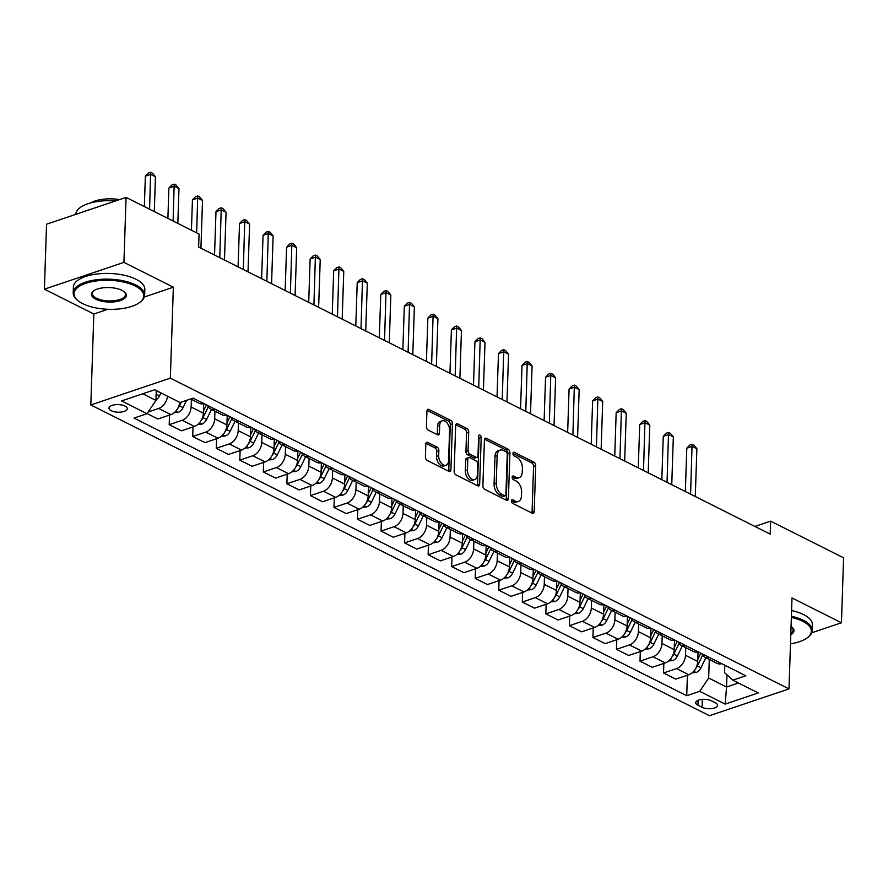 <?xml version="1.0" encoding="UTF-8"?>
<svg xmlns="http://www.w3.org/2000/svg" width="888" height="888" viewBox="0 0 888 888"><rect width="100%" height="100%" fill="white"/><g stroke="black" fill="none" stroke-linecap="round" stroke-linejoin="round"><path stroke-width="1.33" d="M511.377 500.921A1.965 1.199 71.4 0 0 512.62 503.352L532.256 513.22A2.808 1.709 71.4 0 0 533.233 513.331A2.808 1.709 71.4 0 0 534.188 511.599L535.708 465.678A2.808 1.709 71.4 0 0 533.954 462.204L514.307 452.336A1.965 1.199 71.4 0 0 513.619 452.258A1.965 1.199 71.4 0 0 512.953 453.468A1.965 1.199 71.4 0 0 514.185 455.91L516.727 457.187A8.98 5.461 71.4 0 1 522.377 468.32L522.255 472.139A8.98 5.461 71.4 0 1 519.203 477.677A8.98 5.461 71.4 0 1 516.061 477.333L513.519 476.057A1.965 1.199 71.4 0 0 512.831 475.979A1.965 1.199 71.4 0 0 512.165 477.189A1.965 1.199 71.4 0 0 513.408 479.631L515.95 480.908A8.98 5.461 71.4 0 1 521.589 492.041L521.467 495.87A8.98 5.461 71.4 0 1 518.414 501.409A8.98 5.461 71.4 0 1 515.273 501.054L512.731 499.778A1.965 1.199 71.4 0 0 512.043 499.711A1.965 1.199 71.4 0 0 511.377 500.921M111.255 410.722A9.146 3.807 -178.1 0 0 121.301 412.054A9.146 3.807 -178.1 0 0 127.284 408.702A9.146 3.807 -178.1 0 0 125.008 406.082A9.146 3.807 -178.1 0 0 114.974 404.75A9.146 3.807 -178.1 0 0 108.991 408.103A9.146 3.807 -178.1 0 0 111.255 410.722M427.761 442.446A2.808 1.709 71.4 0 0 426.784 442.346A2.808 1.709 71.4 0 0 425.829 444.067L425.408 456.954A2.808 1.709 71.4 0 0 427.172 460.428L448.984 471.384A2.808 1.709 71.4 0 0 449.961 471.495A2.808 1.709 71.4 0 0 450.915 469.763L452.436 423.854A2.808 1.709 71.4 0 0 450.671 420.368L428.86 409.412A2.808 1.709 71.4 0 0 427.883 409.313A2.808 1.709 71.4 0 0 426.928 411.033L426.406 426.595A2.808 1.709 71.4 0 0 428.171 430.081L437.507 434.765A2.808 1.709 71.4 0 0 438.494 434.876A2.808 1.709 71.4 0 0 439.438 433.144L439.693 425.43A7.504 4.573 71.4 0 1 442.246 420.801A7.504 4.573 71.4 0 1 447.252 423.165A7.504 4.573 71.4 0 1 449.583 430.391L448.584 460.628A7.504 4.573 71.4 0 1 446.042 465.257A7.504 4.573 71.4 0 1 441.036 462.881A7.504 4.573 71.4 0 1 438.694 455.655L438.861 450.616A2.808 1.709 71.4 0 0 437.096 447.141L427.761 442.446L426.062 443.023M173.36 287.201L123.92 262.371L126.074 197.402L46.553 224.209L44.4 289.177L93.839 314.008L90.82 404.961L170.341 378.155L173.36 287.201L144.322 296.992M811.776 632.778L841.447 622.777L792.007 597.946L788.988 688.899L170.341 378.155M841.447 622.777L843.6 557.797L770.629 521.145L754.889 526.451M126.074 197.402L199.056 234.055L198.623 247.042L770.196 534.143L770.629 521.145M482.894 485.825A2.808 1.709 71.4 0 0 484.659 489.31L506.471 500.266A2.808 1.709 71.4 0 0 507.448 500.377A2.808 1.709 71.4 0 0 508.402 498.645L509.923 452.725A2.808 1.709 71.4 0 0 508.158 449.25L486.346 438.295A2.808 1.709 71.4 0 0 485.37 438.184A2.808 1.709 71.4 0 0 484.415 439.915L482.894 485.825M477.722 485.825L455.91 474.869A2.808 1.709 71.4 0 1 454.145 471.395L455.666 425.474A2.808 1.709 71.4 0 1 456.621 423.743A2.808 1.709 71.4 0 1 457.609 423.854L466.944 428.538A2.808 1.709 71.4 0 1 468.709 432.023L468.087 450.638A2.808 1.709 71.4 0 0 469.852 454.123L476.046 457.231A2.808 1.709 71.4 0 0 477.023 457.342A2.808 1.709 71.4 0 0 477.977 455.611L478.621 436.219A1.965 1.199 71.4 0 1 479.287 435.009A1.965 1.199 71.4 0 1 480.597 435.631A1.965 1.199 71.4 0 1 481.207 437.529L479.653 484.204A2.808 1.709 71.4 0 1 478.71 485.936A2.808 1.709 71.4 0 1 477.722 485.825M715.384 702.808L711.244 700.721A8.858 3.685 -178.1 0 0 701.52 699.422A8.858 3.685 -178.1 0 0 695.726 702.674A8.858 3.685 -178.1 0 0 697.924 705.216L702.064 707.292A8.858 3.685 -178.1 0 0 711.788 708.591A8.858 3.685 -178.1 0 0 717.582 705.35A8.858 3.685 -178.1 0 0 715.384 702.808M90.82 404.961L709.468 715.706L788.988 688.899M724.819 665.234L724.575 672.671L732.822 680.175L745.831 675.79L193.084 398.146L180.086 402.53L154.667 389.765L121.567 400.921L146.986 413.697L133.988 418.082L686.724 695.715L699.722 691.33L708.668 678.032L709.279 659.473M732.822 680.175L758.252 692.94L725.152 704.095L699.722 691.33M123.92 262.371L44.4 289.177M726.961 674.847L726.562 687.023L738.472 683.005M708.668 678.032L726.562 687.023L725.152 704.095M142.746 393.784L155.933 400.399L156.255 390.565M169.508 415.073L169.186 424.664L182.184 420.279A11.433 7.726 -63.3 0 0 191.131 406.981L191.386 399.345M169.186 424.664L181.429 430.813L194.428 426.429A11.433 7.726 -63.3 0 0 203.374 413.131L203.696 403.541M193.04 426.895L192.729 436.485L205.727 432.101A11.433 7.726 -63.3 0 0 214.674 418.814L214.929 411.166M192.729 436.485L204.973 442.635L217.971 438.25A11.433 7.726 -63.3 0 0 226.917 424.952L227.228 415.362M216.583 438.716L216.272 448.307L229.271 443.922A11.433 7.726 -63.3 0 0 238.217 430.636L238.461 422.988M216.272 448.307L228.505 454.456L241.514 450.072A11.433 7.726 -63.3 0 0 250.449 436.785L250.771 427.184M240.126 450.538L239.804 460.139L252.814 455.755A11.433 7.726 -63.3 0 0 261.749 442.457L262.004 434.809M239.804 460.139L252.048 466.289L265.057 461.904A11.433 7.726 -63.3 0 0 273.992 448.607L274.314 439.016M263.669 462.371L263.348 471.961L276.357 467.576A11.433 7.726 -63.3 0 0 285.292 454.279L285.548 446.642M263.348 471.961L275.591 478.11L288.589 473.726A11.433 7.726 -63.3 0 0 297.536 460.428L297.857 450.838M287.213 474.192L286.891 483.782L299.889 479.398A11.433 7.726 -63.3 0 0 308.835 466.111L309.091 458.463M286.891 483.782L299.134 489.932L312.132 485.547A11.433 7.726 -63.3 0 0 321.079 472.261L321.389 462.659M310.745 486.014L310.434 495.604L323.432 491.219A11.433 7.726 -63.3 0 0 332.378 477.933L332.634 470.285M310.434 495.604L322.677 501.753L335.675 497.369A11.433 7.726 -63.3 0 0 344.622 484.082L344.933 474.481M334.288 497.835L333.977 507.437L346.975 503.052A11.433 7.726 -63.3 0 0 355.921 489.754L356.166 482.117M333.977 507.437L346.209 513.586L359.218 509.201A11.433 7.726 -63.3 0 0 368.154 495.904L368.476 486.313M357.831 509.668L357.509 519.258L370.518 514.874A11.433 7.726 -63.3 0 0 379.454 501.576L379.709 493.939M357.509 519.258L369.752 525.407L382.761 521.023A11.433 7.726 -63.3 0 0 391.697 507.725L392.019 498.135M381.374 521.489L381.052 531.08L394.061 526.695A11.433 7.726 -63.3 0 0 402.997 513.408L403.252 505.76M381.052 531.08L393.295 537.229L406.293 532.844A11.433 7.726 -63.3 0 0 415.24 519.558L415.562 509.956M404.917 533.311L404.595 542.901L417.593 538.517A11.433 7.726 -63.3 0 0 426.54 525.23L426.795 517.582M404.595 542.901L416.838 549.05L429.836 544.666A11.433 7.726 -63.3 0 0 438.783 531.379L439.094 521.778M428.449 545.132L428.138 554.734L441.136 550.349A11.433 7.726 -63.3 0 0 450.083 537.051L450.338 529.415M428.138 554.734L440.381 560.883L453.38 556.499A11.433 7.726 -63.3 0 0 462.326 543.201L462.637 533.61M451.992 556.965L451.67 566.555L464.679 562.171A11.433 7.726 -63.3 0 0 473.626 548.873L473.87 541.236M451.67 566.555L463.913 572.705L476.923 568.32A11.433 7.726 -63.3 0 0 485.858 555.022L486.18 545.432M475.535 568.786L475.213 578.377L488.222 573.992A11.433 7.726 -63.3 0 0 497.158 560.705L497.413 553.058M475.213 578.377L487.457 584.526L500.466 580.142A11.433 7.726 -63.3 0 0 509.401 566.855L509.723 557.253M499.078 580.608L498.756 590.198L511.766 585.814A11.433 7.726 -63.3 0 0 520.701 572.527L520.956 564.879M498.756 590.198L511 596.348L523.998 591.963A11.433 7.726 -63.3 0 0 532.944 578.676L533.266 569.075M522.621 592.44L522.299 602.031L535.298 597.646A11.433 7.726 -63.3 0 0 544.244 584.348L544.499 576.712M522.299 602.031L534.543 608.18L547.541 603.796A11.433 7.726 -63.3 0 0 556.487 590.498L556.798 580.907M546.153 604.262L545.843 613.852L558.841 609.468A11.433 7.726 -63.3 0 0 567.787 596.17L568.043 588.533M545.843 613.852L558.075 620.002L571.084 615.617A11.433 7.726 -63.3 0 0 580.019 602.319L580.341 592.729M569.696 616.083L569.375 625.674L582.384 621.289A11.433 7.726 -63.3 0 0 591.319 608.003L591.575 600.355M569.375 625.674L581.618 631.823L594.627 627.439A11.433 7.726 -63.3 0 0 603.562 614.152L603.884 604.55M593.24 627.905L592.918 637.495L605.927 633.122A11.433 7.726 -63.3 0 0 614.862 619.824L615.118 612.176M592.918 637.495L605.161 643.645L618.159 639.26A11.433 7.726 -63.3 0 0 627.106 625.973L627.428 616.372M616.783 639.737L616.461 649.328L629.459 644.943A11.433 7.726 -63.3 0 0 638.405 631.645L638.661 624.009M616.461 649.328L628.704 655.477L641.702 651.093A11.433 7.726 -63.3 0 0 650.649 637.795L650.971 628.205M640.315 651.559L640.004 661.149L653.002 656.765A11.433 7.726 -63.3 0 0 661.949 643.467L662.204 635.83M640.004 661.149L652.247 667.299L665.245 662.914A11.433 7.726 -63.3 0 0 674.192 649.616L674.503 640.026M663.858 663.38L663.547 672.971L676.545 668.586A11.433 7.726 -63.3 0 0 685.492 655.3L685.736 647.652M663.547 672.971L675.779 679.12L688.788 674.736A11.433 7.726 -63.3 0 0 697.724 661.449L698.046 651.848M687.401 675.202L686.724 695.715M147.075 413.553L157.886 418.992L170.896 414.607A11.433 7.726 -63.3 0 0 179.753 402.364M701.931 653.735A11.433 7.726 -63.3 0 0 704.861 657.253L717.093 663.403A11.433 7.726 -63.3 0 0 721.667 663.647M704.861 657.253A11.433 7.726 -63.3 0 0 709.423 657.497M678.388 641.913A11.433 7.726 -63.3 0 0 681.318 645.432L693.561 651.581A11.433 7.726 -63.3 0 0 698.123 651.825M681.318 645.432A11.433 7.726 -63.3 0 0 685.88 645.676M654.845 630.091A11.433 7.726 -63.3 0 0 657.775 633.61L670.018 639.76A11.433 7.726 -63.3 0 0 674.58 640.004M657.775 633.61A11.433 7.726 -63.3 0 0 662.337 633.854M631.312 618.259A11.433 7.726 -63.3 0 0 634.232 621.778L646.475 627.927A11.433 7.726 -63.3 0 0 651.048 628.171M634.232 621.778A11.433 7.726 -63.3 0 0 638.805 622.033M607.769 606.437A11.433 7.726 -63.3 0 0 610.689 609.956L622.932 616.106A11.433 7.726 -63.3 0 0 627.505 616.35M610.689 609.956A11.433 7.726 -63.3 0 0 615.262 610.2M584.226 594.616A11.433 7.726 -63.3 0 0 587.157 598.135L599.389 604.284A11.433 7.726 -63.3 0 0 603.962 604.528M587.157 598.135A11.433 7.726 -63.3 0 0 591.719 598.379M560.683 582.794A11.433 7.726 -63.3 0 0 563.614 586.313L575.857 592.451A11.433 7.726 -63.3 0 0 580.419 592.707M563.614 586.313A11.433 7.726 -63.3 0 0 568.176 586.557M537.14 570.962A11.433 7.726 -63.3 0 0 540.071 574.481L552.314 580.63A11.433 7.726 -63.3 0 0 556.876 580.874M540.071 574.481A11.433 7.726 -63.3 0 0 544.644 574.736M513.608 559.14A11.433 7.726 -63.3 0 0 516.527 562.659L528.771 568.808A11.433 7.726 -63.3 0 0 533.344 569.053M516.527 562.659A11.433 7.726 -63.3 0 0 521.101 562.903M490.065 547.319A11.433 7.726 -63.3 0 0 492.984 550.838L505.228 556.987A11.433 7.726 -63.3 0 0 509.801 557.231M492.984 550.838A11.433 7.726 -63.3 0 0 497.558 551.082M466.522 535.497A11.433 7.726 -63.3 0 0 469.452 539.016L481.685 545.154A11.433 7.726 -63.3 0 0 486.258 545.41M469.452 539.016A11.433 7.726 -63.3 0 0 474.014 539.26M442.979 523.665A11.433 7.726 -63.3 0 0 445.909 527.183L458.153 533.333A11.433 7.726 -63.3 0 0 462.715 533.577M445.909 527.183A11.433 7.726 -63.3 0 0 450.471 527.439M419.447 511.843A11.433 7.726 -63.3 0 0 422.366 515.362L434.609 521.511A11.433 7.726 -63.3 0 0 439.172 521.756M422.366 515.362A11.433 7.726 -63.3 0 0 426.939 515.606M395.904 500.022A11.433 7.726 -63.3 0 0 398.823 503.54L411.066 509.69A11.433 7.726 -63.3 0 0 415.639 509.934M398.823 503.54A11.433 7.726 -63.3 0 0 403.396 503.785M372.361 488.2A11.433 7.726 -63.3 0 0 375.291 491.719L387.523 497.857A11.433 7.726 -63.3 0 0 392.096 498.113M375.291 491.719A11.433 7.726 -63.3 0 0 379.853 491.963M348.818 476.368A11.433 7.726 -63.3 0 0 351.748 479.886L363.991 486.036A11.433 7.726 -63.3 0 0 368.553 486.28M351.748 479.886A11.433 7.726 -63.3 0 0 356.31 480.131M325.274 464.546A11.433 7.726 -63.3 0 0 328.205 468.065L340.448 474.214A11.433 7.726 -63.3 0 0 345.01 474.458M328.205 468.065A11.433 7.726 -63.3 0 0 332.767 468.309M301.742 452.725A11.433 7.726 -63.3 0 0 304.662 456.243L316.905 462.393A11.433 7.726 -63.3 0 0 321.478 462.637M304.662 456.243A11.433 7.726 -63.3 0 0 309.235 456.488M278.199 440.903A11.433 7.726 -63.3 0 0 281.119 444.411L293.362 450.56A11.433 7.726 -63.3 0 0 297.935 450.815M281.119 444.411A11.433 7.726 -63.3 0 0 285.692 444.666M254.656 429.071A11.433 7.726 -63.3 0 0 257.587 432.589L269.819 438.739A11.433 7.726 -63.3 0 0 274.392 438.983M257.587 432.589A11.433 7.726 -63.3 0 0 262.149 432.833M231.113 417.249A11.433 7.726 -63.3 0 0 234.044 420.768L246.287 426.917A11.433 7.726 -63.3 0 0 250.849 427.161M234.044 420.768A11.433 7.726 -63.3 0 0 238.606 421.012M207.57 405.428A11.433 7.726 -63.3 0 0 210.5 408.946L222.744 415.096A11.433 7.726 -63.3 0 0 227.306 415.34M210.5 408.946A11.433 7.726 -63.3 0 0 215.074 409.19M190.654 398.967L199.201 403.263A11.433 7.726 -63.3 0 0 203.774 403.518M148.13 411.999L158.652 408.458A11.433 7.726 -63.3 0 0 167.51 396.215M155.933 400.399L146.986 413.697M93.839 314.008L107.881 309.279M511.377 500.91L513.131 501.787A8.98 5.461 71.4 0 0 516.272 502.131L518.414 501.409M519.203 477.677L517.049 478.41A8.98 5.461 71.4 0 1 513.919 478.055L512.165 477.178M531.923 513.053A2.808 1.709 71.4 0 0 532.045 512.321L533.566 466.4A2.808 1.709 71.4 0 0 531.801 462.926L512.953 453.457M506.138 500.099A2.808 1.709 71.4 0 0 506.249 499.367L507.781 453.457A2.808 1.709 71.4 0 0 506.016 449.972L484.526 439.183M504.551 495.671A1.965 1.199 71.4 0 0 505.239 495.748A1.965 1.199 71.4 0 0 505.905 494.538L507.248 454.234A1.965 1.199 71.4 0 0 506.016 451.803L503.33 450.449A8.98 5.461 71.4 0 0 500.188 450.105A8.98 5.461 71.4 0 0 497.147 455.644L496.226 483.194A8.98 5.461 71.4 0 0 501.875 494.327L504.551 495.671L502.408 496.403A1.965 1.199 71.4 0 0 503.096 496.47L505.239 495.748M500.188 450.105L498.046 450.827A8.98 5.461 71.4 0 0 494.993 456.365L497.147 455.644M502.408 496.403L499.722 495.049A8.98 5.461 71.4 0 1 494.083 483.916L494.993 456.365M455.788 424.742L464.79 429.27L466.944 428.538M477.023 457.342L474.869 458.064A2.808 1.709 71.4 0 1 473.892 457.953L467.699 454.845A2.808 1.709 71.4 0 1 465.934 451.37L466.555 432.745A2.808 1.709 71.4 0 0 464.79 429.27M477.4 485.658A2.808 1.709 71.4 0 0 477.511 484.926L479.054 438.25A1.965 1.199 71.4 0 0 478.61 436.596M467.443 469.963A7.504 4.573 71.4 0 0 469.785 477.189A7.504 4.573 71.4 0 0 474.791 479.564A7.504 4.573 71.4 0 0 477.333 474.936L477.689 464.28A2.808 1.709 71.4 0 0 475.924 460.805L469.73 457.697A2.808 1.709 71.4 0 0 468.753 457.586A2.808 1.709 71.4 0 0 467.798 459.318L467.443 469.963L465.301 470.696A7.504 4.573 71.4 0 0 467.632 477.922A7.504 4.573 71.4 0 0 472.638 480.286L474.791 479.564M468.753 457.586L466.6 458.308A2.808 1.709 71.4 0 0 465.645 460.04L467.798 459.318M465.301 470.696L465.645 460.04M446.042 465.257L443.889 465.978A7.504 4.573 71.4 0 1 438.883 463.614A7.504 4.573 71.4 0 1 436.552 456.377L436.718 451.337A2.808 1.709 71.4 0 0 434.954 447.863L425.94 443.334M442.246 420.801L440.093 421.523A7.504 4.573 71.4 0 0 437.551 426.151L439.693 425.43M437.185 434.598A2.808 1.709 71.4 0 0 437.296 433.866L437.551 426.151M448.651 471.228A2.808 1.709 71.4 0 0 448.762 470.496L450.283 424.575A2.808 1.709 71.4 0 0 448.529 421.101L427.039 410.3M692.174 672.782L696.203 672.449A7.581 5.117 -63.3 0 0 700.965 667.776L705.838 657.753M695.293 496.514L696.88 448.74L692.163 446.375L686.79 448.185L685.358 491.53M695.637 668.553A7.581 5.117 -63.3 0 0 697.38 665.978L702.63 655.189M697.802 659.351L700.81 653.168L697.802 659.395M686.79 448.185L689.932 444.977L692.085 444.255L690.587 494.15M692.085 444.255L693.961 445.199L696.88 448.74M668.631 660.961L672.66 660.628A7.581 5.117 -63.3 0 0 677.422 655.955L682.306 645.92M671.75 484.693L673.337 436.918L668.631 434.554L663.258 436.363L661.815 479.709M672.105 656.731A7.581 5.117 -63.3 0 0 673.848 654.156L679.087 643.367M674.258 647.53L677.267 641.347L674.258 647.563M663.258 436.363L666.389 433.155L668.542 432.423L667.043 482.328M668.542 432.423L670.418 433.377L673.337 436.918M645.088 649.128L649.128 648.806A7.581 5.117 -63.3 0 0 653.879 644.122L658.763 634.099M648.207 472.871L649.794 425.097L645.088 422.732L639.715 424.542L638.272 467.876M648.562 644.899A7.581 5.117 -63.3 0 0 650.305 642.324L655.555 631.546M650.715 635.697L653.723 629.525L650.715 635.741M639.715 424.542L642.845 421.323L644.999 420.601L643.5 470.507M644.999 420.601L646.886 421.545L649.794 425.097M621.545 637.307L625.585 636.974A7.581 5.117 -63.3 0 0 630.336 632.3L635.22 622.277M624.664 461.05L626.251 413.264L621.545 410.9L616.172 412.72L614.74 456.055M625.019 633.077A7.581 5.117 -63.3 0 0 626.762 630.502L632.012 619.724M627.172 623.875L630.18 617.704L627.172 623.92M616.172 412.72L619.313 409.501L621.456 408.78L619.957 458.685M621.456 408.78L623.343 409.723L626.251 413.264M598.013 625.485L602.042 625.152A7.581 5.117 -63.3 0 0 606.804 620.479L611.677 610.456M601.132 449.217L602.708 401.443L598.001 399.078L592.629 400.888L591.197 444.233M601.476 621.256A7.581 5.117 -63.3 0 0 603.218 618.681L608.469 607.892M606.659 605.882L603.629 612.098M606.637 605.871L603.64 612.054M592.629 400.888L595.77 397.68L597.913 396.958L596.425 446.853M597.913 396.958L599.8 397.902L602.708 401.443M790.487 643.811A34.876 14.497 -178.1 0 0 807.303 637.795A34.876 14.497 -178.1 0 0 802.741 621.3A34.876 14.497 -178.1 0 0 791.363 617.426M791.397 616.25A35.742 14.852 1.9 0 1 803.407 620.301A35.742 14.852 1.9 0 1 812.254 630.547A35.742 14.852 1.9 0 1 808.08 637.207L807.303 637.795M791.596 610.533A35.742 14.852 1.9 0 1 803.596 614.585A35.742 14.852 1.9 0 1 812.442 624.83L812.254 630.547M791.064 626.54A17.438 7.248 1.9 0 1 792.129 627.339A17.438 7.248 1.9 0 1 790.786 634.698M790.842 633.244A16.583 6.893 -178.1 0 0 793.117 629.914A16.583 6.893 -178.1 0 0 791.73 627.017M82.673 303.641A34.876 14.497 -178.1 0 0 139.682 302.453A34.876 14.497 -178.1 0 0 135.12 285.958A34.876 14.497 -178.1 0 0 89.499 282.218A34.876 14.497 -178.1 0 0 77.678 300.399A34.876 14.497 -178.1 0 0 82.673 303.641M77.678 300.399L76.934 299.756A35.742 14.852 1.9 0 1 73.205 292.84A35.742 14.852 1.9 0 1 96.581 279.742A35.742 14.852 1.9 0 1 135.786 284.97A35.742 14.852 1.9 0 1 144.644 295.204A35.742 14.852 1.9 0 1 140.471 301.865L139.682 302.453M95.793 299.223A17.438 7.248 1.9 0 1 93.506 290.975A17.438 7.248 1.9 0 1 122.011 290.387A17.438 7.248 1.9 0 1 124.509 292.008A17.438 7.248 1.9 0 1 118.604 301.099A17.438 7.248 1.9 0 1 95.793 299.223M93.917 290.687A16.583 6.893 -178.1 0 0 92.352 293.473A16.583 6.893 -178.1 0 0 96.459 298.224A16.583 6.893 -178.1 0 0 114.652 300.655A16.583 6.893 -178.1 0 0 125.497 294.572A16.583 6.893 -178.1 0 0 124.12 291.686M73.205 292.84L73.393 287.124A35.742 14.852 1.9 0 1 96.77 274.015A35.742 14.852 1.9 0 1 135.986 279.243A35.742 14.852 1.9 0 1 144.833 289.488L144.644 295.204M90.465 202.964A25.73 10.7 1.9 0 1 119.58 199.589M85.204 211.178A35.742 14.852 1.9 0 1 90.576 209.368M75.813 214.341A35.742 14.852 1.9 0 1 115.706 200.899M574.469 613.664L578.499 613.331A7.581 5.117 -63.3 0 0 583.261 608.646L588.134 598.623M577.589 437.396L579.176 389.621L574.469 387.257L569.086 389.066L567.654 432.412M577.933 609.434A7.581 5.117 -63.3 0 0 579.686 606.859L584.926 596.07M583.116 594.061L580.097 600.266M583.105 594.05L580.097 600.233M569.086 389.066L572.227 385.858L574.381 385.126L572.882 435.031M574.381 385.126L576.257 386.08L579.176 389.621M550.926 601.831L554.956 601.509A7.581 5.117 -63.3 0 0 559.718 596.825L564.601 586.802M554.045 425.574L555.633 377.8L550.926 375.435L545.554 377.245L544.111 420.579M554.401 597.602A7.581 5.117 -63.3 0 0 556.143 595.027L561.383 584.249M556.554 588.4L559.562 582.228L556.554 588.444M545.554 377.245L548.684 374.026L550.838 373.304L549.339 423.21M550.838 373.304L552.725 374.248L555.633 377.8M527.383 590.009L531.424 589.676A7.581 5.117 -63.3 0 0 536.174 585.003L541.058 574.98M530.502 413.753L532.09 365.967L527.383 363.603L522.011 365.423L520.568 408.758M530.858 585.78A7.581 5.117 -63.3 0 0 532.6 583.205L537.851 572.427M536.03 570.407L533.011 576.623M536.019 570.396L533.011 576.578M522.011 365.423L525.141 362.204L527.294 361.483L525.796 411.388M527.294 361.483L529.181 362.426L532.09 365.967M503.851 578.188L507.881 577.855A7.581 5.117 -63.3 0 0 512.642 573.182L517.515 563.159M506.97 401.92L508.547 354.146L503.84 351.781L498.468 353.591L497.036 396.936M507.314 573.959A7.581 5.117 -63.3 0 0 509.057 571.384L514.307 560.594M512.498 558.585L509.468 564.801M512.476 558.574L509.468 564.757M498.468 353.591L501.609 350.383L503.751 349.661L502.253 399.556M503.751 349.661L505.638 350.605L508.547 354.146M480.308 566.366L484.337 566.033A7.581 5.117 -63.3 0 0 489.099 561.349L493.972 551.326M483.427 390.098L485.015 342.324L480.297 339.96L474.925 341.769L473.493 385.115M483.771 562.137A7.581 5.117 -63.3 0 0 485.514 559.562L490.764 548.773M488.955 546.764L485.925 552.969M488.933 546.753L485.936 552.924M474.925 341.769L478.066 338.561L480.219 337.829L478.721 387.734M480.219 337.829L482.095 338.783L485.015 342.324M456.765 554.534L460.794 554.212A7.581 5.117 -63.3 0 0 465.556 549.528L470.429 539.504M459.884 378.277L461.471 330.503L456.765 328.138L451.393 329.948L449.95 373.282M460.228 550.305A7.581 5.117 -63.3 0 0 461.982 547.73L467.221 536.951M465.412 534.931L462.393 541.147L465.401 534.931M451.393 329.948L454.523 326.729L456.676 326.007L455.178 375.913M456.676 326.007L458.552 326.951L461.471 330.503M433.222 542.712L437.262 542.379A7.581 5.117 -63.3 0 0 442.013 537.706L446.897 527.683M436.341 366.455L437.928 318.67L433.222 316.306L427.85 318.126L426.406 361.46M436.696 538.483A7.581 5.117 -63.3 0 0 438.439 535.908L443.689 525.13M441.869 523.11L438.85 529.326L441.858 523.099M427.85 318.126L430.98 314.907L433.133 314.186L431.635 364.091M433.133 314.186L435.02 315.129L437.928 318.67M409.679 530.891L413.719 530.558A7.581 5.117 -63.3 0 0 418.47 525.885L423.354 515.861M412.798 354.623L414.385 306.848L409.679 304.484L404.306 306.293L402.863 349.639M413.153 526.662A7.581 5.117 -63.3 0 0 414.896 524.087L420.146 513.297M418.326 511.288L415.307 517.504L418.315 511.277M404.306 306.293L407.448 303.086L409.59 302.364L408.091 352.259M409.59 302.364L411.477 303.308L414.385 306.848M386.147 519.069L390.176 518.736A7.581 5.117 -63.3 0 0 394.938 514.052L399.811 504.029M389.266 342.801L390.842 295.027L386.136 292.663L380.763 294.472L379.331 337.817M389.61 514.84A7.581 5.117 -63.3 0 0 391.353 512.265L396.603 501.476M391.763 505.627L394.772 499.456L391.763 505.672M380.763 294.472L383.905 291.264L386.047 290.531L384.548 340.437M386.047 290.531L387.934 291.486L390.842 295.027M362.604 507.237L366.633 506.915A7.581 5.117 -63.3 0 0 371.395 502.231L376.268 492.207M365.723 330.98L367.31 283.205L362.593 280.841L357.22 282.65L355.788 325.985M366.067 503.008A7.581 5.117 -63.3 0 0 367.81 500.432L373.06 489.654M368.231 493.806L371.24 487.634L368.231 493.85M357.22 282.65L360.361 279.431L362.515 278.71L361.016 328.616M362.515 278.71L364.391 279.653L367.31 283.205M339.061 495.415L343.09 495.082A7.581 5.117 -63.3 0 0 347.852 490.409L352.736 480.386M342.18 319.158L343.767 271.373L339.061 269.009L333.688 270.818L332.245 314.163M342.535 491.186A7.581 5.117 -63.3 0 0 344.278 488.611L349.517 477.833M344.688 481.984L347.696 475.802L344.688 482.029M333.688 270.818L336.818 267.61L338.972 266.888L337.473 316.794M338.972 266.888L340.848 267.832L343.767 271.373M315.518 483.594L319.558 483.261A7.581 5.117 -63.3 0 0 324.309 478.588L329.193 468.564M318.637 307.326L320.224 259.551L315.518 257.187L310.145 258.996L308.702 302.342M318.992 479.365A7.581 5.117 -63.3 0 0 320.735 476.789L325.985 466M321.145 470.163L324.153 463.98L321.145 470.196M310.145 258.996L313.275 255.788L315.429 255.067L313.93 304.961M315.429 255.067L317.316 256.01L320.224 259.551M291.974 471.761L296.015 471.439A7.581 5.117 -63.3 0 0 300.766 466.755L305.65 456.732M295.094 295.504L296.681 247.73L291.974 245.366L286.602 247.175L285.159 290.52M295.449 467.543A7.581 5.117 -63.3 0 0 297.191 464.968L302.442 454.179M300.632 452.17L297.602 458.375M300.61 452.159L297.602 458.33M286.602 247.175L289.743 243.967L291.886 243.234L290.387 293.14M291.886 243.234L293.773 244.189L296.681 247.73M268.442 459.94L272.472 459.618A7.581 5.117 -63.3 0 0 277.234 454.934L282.107 444.91M271.562 283.683L273.138 235.908L268.431 233.544L263.059 235.353L261.627 278.688M271.906 455.711A7.581 5.117 -63.3 0 0 273.648 453.135L278.899 442.357M277.089 440.337L274.059 446.553M277.067 440.337L274.07 446.509M263.059 235.353L266.2 232.134L268.343 231.413L266.855 281.318M268.343 231.413L270.23 232.356L273.138 235.908M244.899 448.118L248.929 447.785A7.581 5.117 -63.3 0 0 253.691 443.112L258.563 433.089M248.018 271.861L249.606 224.076L244.899 221.711L239.516 223.521L238.084 266.866M248.363 443.889A7.581 5.117 -63.3 0 0 250.105 441.314L255.356 430.536M250.527 434.687L253.535 428.504L250.527 434.732M239.516 223.521L242.657 220.313L244.811 219.591L243.312 269.497M244.811 219.591L246.686 220.535L249.606 224.076M221.356 436.297L225.386 435.964A7.581 5.117 -63.3 0 0 230.147 431.291L235.031 421.267M224.475 260.029L226.063 212.254L221.356 209.89L215.984 211.699L214.541 255.045M224.831 432.068A7.581 5.117 -63.3 0 0 226.573 429.492L231.812 418.703M226.984 422.866L229.992 416.683L226.984 422.899M215.984 211.699L219.114 208.491L221.267 207.77L219.769 257.664M221.267 207.77L223.154 208.713L226.063 212.254M197.813 424.464L201.854 424.142A7.581 5.117 -63.3 0 0 206.604 419.458L211.488 409.435M200.932 248.207L202.519 200.433L197.813 198.068L192.441 199.878L191.431 230.225M201.287 420.246A7.581 5.117 -63.3 0 0 203.03 417.66L208.28 406.882M203.441 411.033L206.449 404.861L203.441 411.077M192.441 199.878L195.571 196.67L197.724 195.937L196.659 232.845M197.724 195.937L199.611 196.881L202.519 200.433M174.281 412.643L178.31 412.321A7.581 5.117 -63.3 0 0 183.061 407.636L186.624 400.333M177.822 223.388L178.976 188.611L174.27 186.236L168.898 188.056L167.888 218.404M177.744 408.413A7.581 5.117 -63.3 0 0 179.487 405.838L181.296 402.131M168.898 188.056L172.039 184.837L174.181 184.116L173.116 221.023M174.181 184.116L176.068 185.059L178.976 188.611M155.944 399.922A7.581 5.117 -63.3 0 0 159.529 395.815L160.939 392.918M154.29 211.566L155.444 176.779L150.727 174.414L145.355 176.224L144.356 206.571M156.155 393.595L157.354 391.12M145.355 176.224L148.496 173.016L150.638 172.294L149.573 209.202M150.638 172.294L152.525 173.238L155.444 176.779M191.131 406.981L203.374 413.131M214.674 418.814L226.917 424.952M238.217 430.636L250.449 436.785M261.749 442.457L273.992 448.607M285.292 454.279L297.536 460.428M308.835 466.111L321.079 472.261M332.378 477.933L344.622 484.082M355.921 489.754L368.154 495.904M379.454 501.576L391.697 507.725M402.997 513.408L415.24 519.558M426.54 525.23L438.783 531.379M450.083 537.051L462.326 543.201M473.626 548.873L485.858 555.022M497.158 560.705L509.401 566.855M520.701 572.527L532.944 578.676M544.244 584.348L556.487 590.498M567.787 596.17L580.019 602.319M591.319 608.003L603.562 614.152M614.862 619.824L627.106 625.973M638.405 631.645L650.649 637.795M661.949 643.467L674.192 649.616M685.492 655.3L697.724 661.449M676.545 668.586L688.788 674.736M653.002 656.765L665.245 662.914M629.459 644.943L641.702 651.093M605.927 633.122L618.159 639.26M582.384 621.289L594.627 627.439M558.841 609.468L571.084 615.617M535.298 597.646L547.541 603.796M511.766 585.814L523.998 591.963M488.222 573.992L500.466 580.142M464.679 562.171L476.923 568.32M441.136 550.349L453.38 556.499M417.593 538.517L429.836 544.666M394.061 526.695L406.293 532.844M370.518 514.874L382.761 521.023M346.975 503.052L359.218 509.201M323.432 491.219L335.675 497.369M299.889 479.398L312.132 485.547M276.357 467.576L288.589 473.726M252.814 455.755L265.057 461.904M229.271 443.922L241.514 450.072M205.727 432.101L217.971 438.25M182.184 420.279L194.428 426.429M158.652 408.458L170.896 414.607M702.33 699.344L702.064 707.292M698.079 700.288L697.924 705.216M513.131 501.787L515.273 501.054M512.332 476.456L513.519 476.057M513.919 478.055L516.061 477.333M513.12 452.736L514.307 452.336M531.801 462.926L533.954 462.204M533.566 466.4L535.708 465.678M532.045 512.321L534.188 511.599M511.544 500.177L512.731 499.778M484.648 438.861L486.346 438.295M506.016 449.972L508.158 449.25M507.781 453.457L509.923 452.725M506.249 499.367L508.402 498.645M494.083 483.916L496.226 483.194M499.722 495.049L501.875 494.327M455.91 424.431L457.609 423.854M466.555 432.745L468.709 432.023M465.934 451.37L468.087 450.638M467.699 454.845L469.852 454.123M473.892 457.953L476.046 457.231M479.054 438.25L481.207 437.529M477.511 484.926L479.653 484.204M434.954 447.863L437.096 447.141M436.718 451.337L438.861 450.616M436.552 456.377L438.694 455.655M437.296 433.866L439.438 433.144M427.161 409.99L428.86 409.412M448.529 421.101L450.671 420.368M450.283 424.575L452.436 423.854M448.762 470.496L450.915 469.763M693.706 671.284L696.048 672.46M697.38 665.978L700.965 667.776M670.163 659.462L672.505 660.639M673.848 654.156L677.422 655.955M646.619 647.641L648.973 648.817M650.305 642.324L653.879 644.122M623.076 635.808L625.43 636.996M626.762 630.502L630.336 632.3M599.544 623.986L601.886 625.163M603.218 618.681L606.804 620.479M576.001 612.165L578.343 613.342M579.686 606.859L583.261 608.646M552.458 600.344L554.811 601.52M556.143 595.027L559.718 596.825M528.915 588.511L531.268 589.699M532.6 583.205L536.174 585.003M505.372 576.689L507.725 577.866M509.057 571.384L512.642 573.182M481.84 564.868L484.182 566.045M485.514 559.562L489.099 561.349M458.297 553.046L460.639 554.223M461.982 547.73L465.556 549.528M434.754 541.214L437.107 542.402M438.439 535.908L442.013 537.706M411.211 529.392L413.564 530.569M414.896 524.087L418.47 525.885M387.668 517.571L390.021 518.747M391.353 512.265L394.938 514.052M364.136 505.749L366.478 506.926M367.81 500.432L371.395 502.231M340.592 493.917L342.935 495.104M344.278 488.611L347.852 490.409M317.049 482.095L319.403 483.272M320.735 476.789L324.309 478.588M293.506 470.274L295.859 471.45M297.191 464.968L300.766 466.755M269.963 458.452L272.316 459.629M273.648 453.135L277.234 454.934M246.431 446.62L248.773 447.807M250.105 441.314L253.691 443.112M222.888 434.798L225.23 435.975M226.573 429.492L230.147 431.291M199.345 422.977L201.698 424.153M203.03 417.66L206.604 419.458M175.802 411.144L178.155 412.332M179.487 405.838L183.061 407.636M156.133 394.117L159.529 395.815"/></g></svg>
